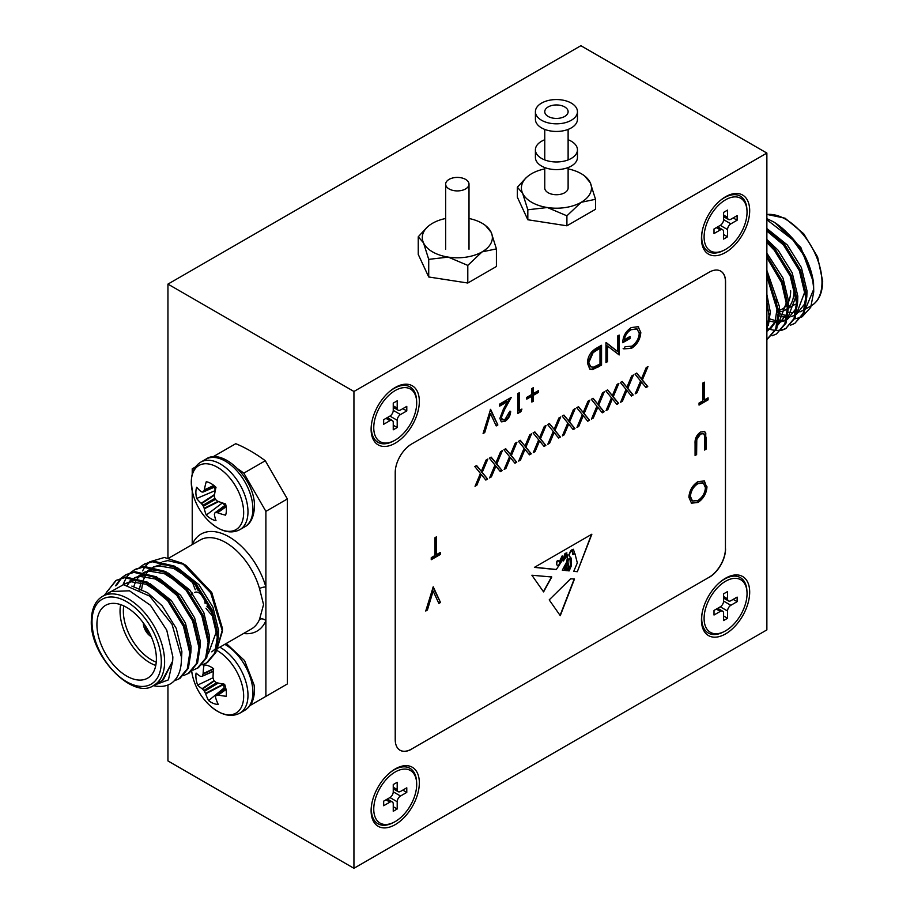 <?xml version="1.0" encoding="UTF-8"?>
<svg xmlns="http://www.w3.org/2000/svg" width="914" height="914" viewBox="0 0 914 914"><rect width="100%" height="100%" fill="white"/><g stroke="black" fill="none" stroke-linecap="round" stroke-linejoin="round"><path stroke-width="1.37" d="M465.592 179.395A11.676 6.741 180 0 1 469.008 184.16A11.676 6.741 180 0 1 461.798 190.398A11.676 6.741 180 0 1 449.071 188.935A11.676 6.741 180 0 1 445.655 184.16A11.676 6.741 180 0 1 452.864 177.933A11.676 6.741 180 0 1 465.592 179.395M535.41 111.691L535.41 119.323A21.022 12.133 0 0 0 541.568 127.903A21.022 12.133 0 0 0 564.475 130.531A21.022 12.133 0 0 0 577.454 119.323L577.454 111.691A21.022 12.133 0 0 0 571.296 103.111A21.022 12.133 0 0 0 548.389 100.471A21.022 12.133 0 0 0 535.41 111.691A21.022 12.133 0 0 0 541.568 120.271A21.022 12.133 0 0 0 564.475 122.899A21.022 12.133 0 0 0 577.454 111.691M531.662 202.28A35.04 20.234 0 0 0 547.36 207.524L527.824 209.774L522.591 193.22A35.04 20.234 0 0 0 531.662 202.28M548.172 116.455A11.676 6.741 0 0 0 560.899 117.917A11.676 6.741 0 0 0 568.12 111.691A11.676 6.741 0 0 0 564.692 106.927A11.676 6.741 0 0 0 551.965 105.464A11.676 6.741 0 0 0 544.755 111.691A11.676 6.741 0 0 0 548.172 116.455M544.755 167.559L544.755 187.976A11.676 6.741 0 0 0 548.172 192.751A11.676 6.741 0 0 0 560.899 194.214A11.676 6.741 0 0 0 568.12 187.976L568.12 167.559M584.64 175.979L590.284 182.743L595.517 199.298L581.213 202.28L566.909 215.818L547.36 207.524A35.04 20.234 0 0 0 581.213 202.28A35.04 20.234 0 0 0 590.284 182.743A35.04 20.234 0 0 0 584.64 175.979A35.04 20.234 0 0 0 568.12 168.907M544.755 168.907A35.04 20.234 0 0 0 531.662 173.671A35.04 20.234 0 0 0 528.235 175.979A35.04 20.234 0 0 0 522.591 193.22L517.358 187.21L526.258 177.602M595.517 199.298L595.517 209.283L566.909 225.804L527.824 219.76L517.358 197.196L517.358 187.21M566.909 215.818L566.909 225.804M527.824 209.774L527.824 219.76M432.551 251.876A35.04 20.234 0 0 0 448.26 257.108L428.723 259.359L423.49 242.804A35.04 20.234 0 0 0 432.551 251.876M485.54 225.564L491.172 232.327L496.416 248.894L482.101 251.876L467.797 265.403L448.26 257.108A35.04 20.234 0 0 0 482.101 251.876A35.04 20.234 0 0 0 491.172 232.327A35.04 20.234 0 0 0 485.54 225.564A35.04 20.234 0 0 0 469.008 218.492M445.655 218.492A35.04 20.234 0 0 0 432.551 223.267A35.04 20.234 0 0 0 429.123 225.564A35.04 20.234 0 0 0 423.49 242.804L418.246 236.795L427.112 227.22M496.416 248.894L496.416 266.5L467.797 283.02L428.723 276.976L418.246 254.412L418.246 236.795M467.797 265.403L467.797 283.02M428.723 259.359L428.723 276.976M704.1 237A30.368 17.537 -60 0 1 725.567 199.8A30.368 17.537 -60 0 1 747.046 212.208A30.368 17.537 -60 0 1 725.567 249.396A30.368 17.537 -60 0 1 704.1 237A30.368 17.537 -60 0 1 725.567 199.8A30.368 17.537 -60 0 1 747.046 212.208A30.368 17.537 -60 0 1 725.567 249.396A30.368 17.537 -60 0 1 704.1 237M727.555 217.349L727.555 210.106L723.591 212.391L723.591 219.646A4.673 2.696 -60 0 1 720.289 225.358L714.005 228.991L714.005 233.561L720.289 229.94A4.673 2.696 -60 0 1 722.62 229.711A4.673 2.696 -60 0 1 723.591 231.848L723.591 239.091L727.555 236.806L727.555 229.563A4.673 2.696 -60 0 1 730.857 223.839L737.13 220.217L737.13 215.635L730.857 219.257A4.673 2.696 -60 0 1 728.527 219.486A4.673 2.696 -60 0 1 727.555 217.349L727.555 210.106L723.591 212.391L723.591 219.646A4.673 2.696 -60 0 1 720.289 225.358L714.005 228.991L714.005 233.561L720.289 229.94A4.673 2.696 -60 0 1 722.62 229.711A4.673 2.696 -60 0 1 723.591 231.848L723.591 239.091L727.555 236.806L727.555 229.563A4.673 2.696 -60 0 1 730.857 223.839L737.13 220.217L737.13 215.635L730.857 219.257A4.673 2.696 -60 0 1 728.527 219.486A4.673 2.696 -60 0 1 727.555 217.349L723.591 215.064L727.555 217.349M733.165 217.92L737.13 220.217L733.165 217.92M723.591 234.521L727.555 236.806L723.591 234.521M704.1 618.447A30.368 17.537 -60 0 1 725.567 581.258A30.368 17.537 -60 0 1 747.046 593.654A30.368 17.537 -60 0 1 725.567 630.843A30.368 17.537 -60 0 1 704.1 618.447M727.555 598.807L727.555 591.564L723.591 593.849L723.591 601.092A4.673 2.696 -60 0 1 720.289 606.816L714.005 610.438L714.005 615.019L720.289 611.397A4.673 2.696 -60 0 1 722.62 611.158A4.673 2.696 -60 0 1 723.591 613.305L723.591 620.549L727.555 618.264L727.555 611.009A4.673 2.696 -60 0 1 730.857 605.285L737.13 601.663L737.13 597.093L730.857 600.715A4.673 2.696 -60 0 1 728.527 600.944A4.673 2.696 -60 0 1 727.555 598.807L723.591 596.522M733.165 599.378L737.13 601.663M723.591 615.967L727.555 618.264M373.757 809.176A30.368 17.537 -60 0 1 395.225 771.987A30.368 17.537 -60 0 1 416.693 784.383A30.368 17.537 -60 0 1 395.225 821.572A30.368 17.537 -60 0 1 373.757 809.176M397.202 789.525L397.202 782.281L393.249 784.566L393.249 791.821A4.673 2.696 -60 0 1 389.935 797.545L383.663 801.167L383.663 805.737L389.935 802.115A4.673 2.696 -60 0 1 392.277 801.886A4.673 2.696 -60 0 1 393.249 804.023L393.249 811.278L397.202 808.981L397.202 801.738A4.673 2.696 -60 0 1 400.515 796.014L406.787 792.392L406.787 787.811L400.515 791.433A4.673 2.696 -60 0 1 398.173 791.673A4.673 2.696 -60 0 1 397.202 789.525L393.249 787.24M402.823 790.107L406.787 792.392M393.249 806.696L397.202 808.981M373.757 427.718A30.368 17.537 -60 0 1 395.225 390.529A30.368 17.537 -60 0 1 416.693 402.925A30.368 17.537 -60 0 1 395.225 440.114A30.368 17.537 -60 0 1 373.757 427.718M397.202 408.078L397.202 400.823L393.249 403.12L393.249 410.363A4.673 2.696 -60 0 1 389.935 416.087L383.663 419.709L383.663 424.29L389.935 420.668A4.673 2.696 -60 0 1 392.277 420.429A4.673 2.696 -60 0 1 393.249 422.576L393.249 429.82L397.202 427.535L397.202 420.28A4.673 2.696 -60 0 1 400.515 414.556L406.787 410.934L406.787 406.364L400.515 409.986A4.673 2.696 -60 0 1 398.173 410.215A4.673 2.696 -60 0 1 397.202 408.078L393.249 405.793M402.823 408.649L406.787 410.934M393.249 425.238L397.202 427.535M544.755 139.739A21.022 12.133 0 0 0 535.41 149.839L535.41 157.459A21.022 12.133 0 0 0 541.568 166.051A21.022 12.133 0 0 0 564.475 168.679A21.022 12.133 0 0 0 577.454 157.459L577.454 149.839A21.022 12.133 0 0 0 571.296 141.247A21.022 12.133 0 0 0 568.12 139.739M535.41 149.839A21.022 12.133 0 0 0 541.568 158.419A21.022 12.133 0 0 0 564.475 161.047A21.022 12.133 0 0 0 577.454 149.839M558.283 560.625A1.177 0.685 120 0 0 556.775 561.847L556.466 563.892L557.197 565.343L558.568 565.595L559.756 562.818L558.568 560.819A1.177 0.685 120 0 0 557.003 561.984L556.706 564.018M395.225 824.622A34.104 19.685 120 0 0 419.343 782.852A34.104 19.685 120 0 0 395.225 768.937A34.104 19.685 120 0 0 390.038 772.581A34.104 19.685 120 0 0 371.678 804.377A34.104 19.685 120 0 0 395.225 824.622M725.567 633.905A34.104 19.685 120 0 0 749.686 592.135A34.104 19.685 120 0 0 725.567 578.208A34.104 19.685 120 0 0 720.381 581.852A34.104 19.685 120 0 0 702.021 613.66A34.104 19.685 120 0 0 725.567 633.905M725.567 252.447A34.104 19.685 120 0 0 749.686 210.677A34.104 19.685 120 0 0 725.567 196.75A34.104 19.685 120 0 0 720.381 200.406A34.104 19.685 120 0 0 702.021 232.202A34.104 19.685 120 0 0 725.567 252.447M395.225 443.176A34.104 19.685 120 0 0 419.343 401.406A34.104 19.685 120 0 0 395.225 387.479A34.104 19.685 120 0 0 390.038 391.123A34.104 19.685 120 0 0 371.678 422.931A34.104 19.685 120 0 0 395.225 443.176M353.935 868.3L766.869 629.895L766.869 153.072L353.935 391.478L353.935 868.3L167.948 760.928L167.948 685.02M543.59 591.906L551.77 576.997L531.891 575.237L543.59 591.906M565.572 570.519L566.52 568.771L565.812 565.206L566.292 568.645L565.572 570.519L565.389 566.543L564.429 570.405L562.304 570.187L566.646 562.053L567.914 554.798L563.321 560.968L562.533 560.008L556.283 569.582L534.404 567.377L591.861 534.21L577.317 571.707L573.752 571.341L577.317 562.887L574.917 553.576L573.021 554.604L571.707 550.068C568.885 553.678 568.759 556.398 571.341 558.226L571.341 565.8L569.193 570.884L567.902 570.759L570.485 565.937L569.913 558.294M570.759 557.94L571.341 558.226M570.267 559.139C567.023 557.689 567.96 564.932 569.034 566.2L567.126 570.679L566.383 570.599L568.005 567.366L567.754 564.578L566.04 565.343M566.92 563.675L567.754 564.578M505.134 419.263L509.121 412.374L510.663 411.483C510.378 415.676 508.504 418.966 505.054 421.343L501.409 421.834L499.855 418.441L503.34 409.301L507.636 401.509L499.638 406.136L499.638 404.091L511.326 397.35L504.654 409.415L501.398 417.39L502.403 419.56L505.134 419.263M538.46 392.38L533.388 395.305L533.388 401.166L531.834 402.057L531.834 396.196L526.761 399.132L526.761 397.35L531.834 394.414L531.834 388.553L533.388 387.662L533.388 393.523L538.46 390.598L538.46 392.38L537.798 391.992L532.725 394.928L533.388 395.305M617.647 335.964L619.189 335.072L619.189 354.94L607.502 346.052L607.502 361.681L605.959 362.584L605.959 342.716L617.647 351.559L617.647 335.964M482.215 472.412L487.608 479.039L485.825 480.067L481.324 474.537L476.822 485.265L475.04 486.294L480.433 473.441L474.823 466.551L476.605 465.523L481.324 471.316L486.054 460.062L487.836 459.034L482.215 472.412L481.552 472.035L487.608 479.039M511.337 455.606L516.73 462.221L514.948 463.249L510.446 457.72L505.933 468.448L504.151 469.488L509.555 456.634L503.934 449.745L505.716 448.717L510.446 454.509L515.165 443.256L516.947 442.227L511.337 455.606L510.675 455.218L516.73 462.221M540.448 438.789L545.841 445.415L544.07 446.443L539.557 440.914L535.056 451.642L533.273 452.67L538.666 439.817L533.056 432.928L534.839 431.899L539.557 437.703L544.287 426.45L546.069 425.421L540.448 438.789L539.786 438.412L545.841 445.415M569.571 421.982L574.963 428.597L573.181 429.626L568.679 424.107L564.167 434.836L562.396 435.864L567.788 423.011L562.167 416.121L563.949 415.093L568.679 420.886L573.398 409.632L575.18 408.604L569.571 421.982L568.908 421.605L574.963 428.597M598.681 405.176L604.085 411.791L602.303 412.82L597.79 407.29L593.289 418.018L591.507 419.046L596.899 406.204L591.289 399.315L593.072 398.276L597.79 404.079L602.52 392.826L604.303 391.798L598.681 405.176L598.019 404.788L604.085 411.791M627.804 388.359L633.196 394.985L631.414 396.013L626.913 390.484L622.411 401.212L620.629 402.24L626.021 389.387L620.4 382.498L622.183 381.469L626.913 387.262L631.631 376.02L633.413 374.98L627.804 388.359L627.141 387.982L633.196 394.985M436.549 554.604L440.297 552.444L440.297 554.478L431.248 559.699L431.248 557.666L435.007 555.495L435.007 537.672L436.549 536.781L436.549 554.604L435.887 554.227L435.887 537.158M433.236 586.822L440.514 602.486L438.869 603.434L433.133 591.095L427.398 610.061L425.741 611.02L433.236 586.822M706.979 486.751C706.522 493.4 703.54 498.621 698.045 502.437L691.51 503.18L688.893 497.285C689.385 490.624 692.389 485.403 697.908 481.632L704.386 480.958L706.328 486.374C705.859 493.012 702.877 498.244 697.393 502.06L698.045 502.437M400.001 750.211A23.364 13.482 120 0 0 411.62 749.023L708.921 577.374A23.364 13.482 120 0 0 725.442 548.766L725.442 281.74A23.364 13.482 120 0 0 720.666 271.092M706.099 437.155L706.099 449.151L704.557 450.042L704.488 435.532L703.563 433.67L700.501 434.047L696.788 439.543L696.617 454.624L695.074 455.515L695.074 443.519C694.743 438.891 696.525 435.075 700.421 432.059L704.591 431.488L705.791 433.145L705.437 448.774L706.099 449.151M704.34 400.001L708.087 397.841L708.087 399.875L699.039 405.096L699.039 403.063L702.797 400.892L702.797 383.057L704.34 382.166L704.34 400.001L703.677 399.624L703.677 382.555M642.359 379.961L647.752 386.576L645.97 387.605L641.468 382.075L636.967 392.803L635.184 393.831L640.577 380.989L634.967 374.089L636.75 373.061L641.468 378.864L646.198 367.611L647.98 366.583L642.359 379.961L641.697 379.573L647.752 386.576M613.237 396.767L618.641 403.382L616.859 404.411L612.357 398.892L607.844 409.621L606.062 410.649L611.455 397.796L605.845 390.906L607.627 389.878L612.357 395.671L617.076 384.417L618.858 383.389L613.237 396.767L612.586 396.39L618.641 403.382M584.126 413.574L589.519 420.2L587.736 421.228L583.235 415.699L578.733 426.427L576.951 427.455L582.344 414.602L576.723 407.713L578.505 406.684L583.235 412.488L587.965 401.235L589.747 400.206L584.126 413.574L583.463 413.197L589.519 420.2M555.004 430.391L560.408 437.006L558.625 438.034L554.124 432.505L549.611 443.233L547.829 444.261L553.221 431.419L547.612 424.53L549.394 423.502L554.124 429.294L558.842 418.041L560.625 417.013L555.004 430.391L554.352 430.003L560.408 437.006M525.893 447.197L531.285 453.812L529.503 454.841L525.002 449.322L520.5 460.05L518.718 461.079L524.11 448.226L518.489 441.336L520.272 440.308L525.002 446.101L529.732 434.847L531.514 433.819L525.893 447.197L525.23 446.82L531.285 453.812M496.77 464.015L502.174 470.63L500.392 471.658L495.879 466.129L491.378 476.857L489.596 477.885L494.988 465.043L489.378 458.143L491.161 457.114L495.879 462.918L500.609 451.665L502.392 450.636L496.77 464.015L496.108 463.627L502.174 470.63M631.551 348.314L623.828 348.874L625.142 346.657L631.608 346.246C636.155 343.23 638.703 338.98 639.263 333.507L637.161 328.983L631.106 329.714C627.45 331.896 625.165 335.255 624.262 339.779L629.997 336.466L629.997 338.511L622.72 342.716C622.96 336.215 625.793 331.188 631.243 327.6L638.143 326.675L640.805 332.536C640.268 339.323 637.184 344.578 631.551 348.314L623.165 348.485M596.214 348.337L601.549 345.264L601.549 365.12L592.615 369.564L589.816 369.153L587.428 363.087C587.748 356.506 590.684 351.593 596.214 348.337M521.917 409.061L520.9 411.688L517.724 413.516L517.724 393.648L519.266 392.757L519.266 410.592L521.917 409.061M490.589 409.312L497.867 424.976L496.211 425.935L490.475 413.596L484.74 432.562L483.095 433.51L490.589 409.312M549.2 599.892L570.587 578.813L574.495 578.996L560.271 615.659L549.2 599.892M353.935 391.478L167.948 284.105L167.948 557.848M766.869 153.072L580.881 45.7L167.948 284.105M411.62 749.023L708.921 577.374M411.746 749.092A23.364 13.482 -60 0 1 400.058 750.257A23.364 13.482 -60 0 1 395.225 739.563L395.225 472.538A23.364 13.482 -60 0 1 411.746 443.93L709.058 272.281A23.364 13.482 -60 0 1 720.735 271.127A23.364 13.482 -60 0 1 725.567 281.82L725.442 281.74M725.442 548.766L725.567 281.82M725.567 548.834A23.364 13.482 -60 0 1 709.058 577.442M697.393 502.06L691.19 502.974M704.043 480.775L706.328 486.374M703.049 482.9L697.313 483.255C692.732 486.282 690.23 490.532 689.773 496.016L692.161 500.803M690.436 496.405L692.492 501.021L697.976 500.449C702.512 497.365 704.991 493.092 705.437 487.653L703.38 483.072L697.976 483.632C693.395 486.659 690.881 490.921 690.436 496.405L689.773 496.016M697.313 483.255L697.976 483.632M705.437 448.774L704.557 449.277M703.209 433.522L700.501 434.047M699.838 433.659L696.125 439.154L696.788 439.543M696.125 439.154L695.954 454.247L696.617 454.624M695.954 454.247L695.074 454.761M704.237 431.317L705.791 433.145M705.128 432.756L705.437 436.766M432.939 587.211L440.514 602.486M439.851 602.098L438.583 602.84M427.398 610.061L426.735 609.684L432.471 590.707L433.133 591.095M426.735 609.684L426.015 610.095M707.425 398.218L708.087 399.875M707.425 399.498L699.039 404.331M439.634 552.821L440.297 554.478M439.634 554.101L431.248 558.934M647.101 386.188L645.547 387.09M636.967 392.803L636.304 392.426L640.805 381.698L641.468 382.075M636.304 392.426L635.607 392.826M636.51 373.198L641.468 378.864M646.895 367.211L641.697 379.573M632.534 394.597L630.991 395.488M622.411 401.212L621.749 400.835L626.25 390.107L626.913 390.484M621.749 400.835L621.052 401.235M621.943 381.606L626.913 387.262M632.339 375.608L627.141 387.982M617.978 403.005L616.436 403.897M607.844 409.621L607.182 409.232L611.695 398.504L612.357 398.892M607.182 409.232L606.485 409.643M607.387 390.015L612.357 395.671M617.773 384.017L612.586 396.39M603.423 411.414L601.88 412.305M593.289 418.018L592.626 417.641L597.128 406.913L597.79 407.29M592.626 417.641L591.929 418.041M592.832 398.424L597.79 404.079M603.217 392.426L598.019 404.788M588.856 419.812L587.314 420.703M578.733 426.427L578.071 426.05L582.572 415.322L583.235 415.699M578.071 426.05L577.374 426.45M578.276 406.821L583.235 412.488M588.662 400.823L583.463 413.197M574.3 428.22L572.758 429.112M564.167 434.836L563.515 434.447L568.017 423.719L568.679 424.107M563.515 434.447L562.818 434.858M563.71 415.23L568.679 420.886M574.095 409.232L568.908 421.605M559.745 436.629L558.203 437.52M549.611 443.233L548.948 442.856L553.461 432.128L554.124 432.505M548.948 442.856L548.251 443.256M549.154 423.639L554.124 429.294M559.539 417.641L554.352 430.003M545.19 445.027L543.647 445.918M535.056 451.642L534.393 451.265L538.894 440.537L539.557 440.914M534.393 451.265L533.696 451.665M534.599 432.036L539.557 437.703M544.984 426.038L539.786 438.412M530.623 453.435L529.08 454.327M520.5 460.05L519.837 459.662L524.339 448.934L525.002 449.322M519.837 459.662L519.141 460.073M520.043 440.445L525.002 446.101M530.428 434.447L525.23 446.82M516.067 461.844L514.525 462.735M505.933 468.448L505.282 468.071L509.784 457.343L510.446 457.72M505.282 468.071L504.574 468.471M505.476 448.854L510.446 454.509M515.862 442.856L510.675 455.218M501.512 470.242L499.969 471.133M491.378 476.857L490.715 476.48L495.228 465.752L495.879 466.129M490.715 476.48L490.018 476.88M490.921 457.251L495.879 462.918M501.306 451.253L496.108 463.627M486.956 478.65L485.403 479.542M476.822 485.265L476.16 484.877L480.661 474.149L481.324 474.537M476.16 484.877L475.463 485.288M476.365 465.66L481.324 471.316M486.751 459.662L481.552 472.035M636.807 328.8L631.106 329.714M630.443 329.337C626.787 331.519 624.502 334.867 623.599 339.402L624.262 339.779M629.335 336.855L629.997 338.511M629.335 338.123L622.742 341.939M637.801 326.492L638.703 327.052M638.041 326.675L640.805 332.536M640.143 332.148C639.606 338.934 636.521 344.201 630.889 347.926M618.527 335.449L618.527 354.552L619.189 354.94M607.502 361.681L606.839 361.304L606.839 345.663L607.502 346.052M606.839 361.304L605.959 361.818M606.199 342.567L617.647 351.559M600.886 345.641L600.886 364.743L601.549 365.12M600.886 364.743L591.952 369.187L592.615 369.564M591.952 369.187L589.519 368.948M588.308 361.818L590.855 366.914L593.506 367.177L599.995 363.978L599.995 348.188L599.344 347.8L592.443 352.29L588.308 361.818L590.547 366.697M592.443 352.29L593.106 352.667L588.97 362.207M599.995 348.188L593.106 352.667M532.725 394.928L532.725 400.789L533.388 401.166M532.725 400.789L531.834 401.292M526.761 398.367L531.183 395.819L531.834 396.196M532.725 388.05L532.725 393.146L533.388 393.523M537.798 390.975L537.798 391.992M520.877 409.666L520.237 411.3L520.9 411.688M520.237 411.3L517.724 412.751M518.604 393.146L518.604 410.203L519.266 410.592M510.001 411.106C509.715 415.299 507.853 418.589 504.391 420.966L505.054 421.343M504.391 420.966L501.078 421.605M499.638 405.37L506.984 401.132L507.636 401.509M510.046 398.081L503.991 409.038L504.654 409.415M503.991 409.038L500.735 417.001L501.398 417.39M500.735 417.001L502.094 419.332M490.292 409.712L497.867 424.976M497.205 424.599L495.936 425.33M484.74 432.562L484.089 432.173L489.824 413.208L490.475 413.596M484.089 432.173L483.369 432.585M563.047 559.745L564.372 559.596L566.931 552.947L565.001 553.461L566.794 552.901M567.777 554.832L563.207 560.876M562.418 559.974L556.283 569.582M556.055 569.445L534.576 567.286M577.317 571.707L591.495 534.416M577.088 571.57L573.798 571.239M572.792 554.467L574.917 553.576M571.341 565.8L571.113 558.134C568.531 556.26 568.645 553.541 571.479 549.931L571.707 550.068M571.113 565.675L569.193 570.884M568.965 570.747L567.96 570.644M570.039 559.014C566.794 557.563 567.731 564.795 568.805 566.063L569.034 566.2M567.126 570.679L568.805 566.063M565.812 565.206L567.514 564.441M565.263 566.509L564.429 570.405M564.189 570.267L562.361 570.085M572.13 551.153L573.112 553.393L574.495 553.039L573.421 549.303L571.89 551.028L572.998 553.313M573.307 549.245L572.13 550.102M556.466 563.892L557.197 565.343M562.521 557.46L562.293 555.986L559.551 561.607L560.499 561.687L562.521 557.46M562.167 555.929L559.437 561.527M571.89 549.965L571.89 551.028M562.921 559.688L565.001 553.461M563.161 559.825L565.24 553.598M560.088 615.408L574.209 578.985M543.362 591.769L551.542 576.871M145.086 625.427A8.637 4.993 -120 0 0 149.976 633.893M143.338 622.937A10.979 6.341 -120 0 0 143.338 623.12A10.979 6.341 -120 0 0 151.267 636.658M155.768 665.449A42.044 24.278 60 0 1 120.042 611.203A42.044 24.278 60 0 1 120.659 604.634M123.767 605.879A39.713 22.93 -120 0 0 123.344 611.203A39.713 22.93 -120 0 0 156.248 662.136M96.918 624.548A42.044 24.278 -120 0 0 115.278 666.866A42.044 24.278 -120 0 0 147.68 678.131A42.044 24.278 -120 0 0 156.385 658.88A42.044 24.278 -120 0 0 138.025 616.573A42.044 24.278 -120 0 0 105.636 605.308A42.044 24.278 -120 0 0 96.918 624.548M172.86 656.949L166.748 630.134L150.456 605.285L129.48 590.798L110.891 591.529L102.631 596.305A51.333 29.636 60 0 1 142.196 610.061A51.333 29.636 60 0 1 164.611 661.725A51.333 29.636 60 0 1 153.975 685.226L162.235 680.45L172.666 661.176L172.86 656.949M106.778 591.941L116.421 580.207M104.893 594.58L115.85 580.516L125.892 577.02L147.303 582.115L168.713 599.984L184.594 625.724L190.889 652.31L188.387 668.237L179.955 678.371L174.22 680.884M115.85 580.516L124.772 577.671L146.183 582.755L167.593 600.624L183.474 626.364L189.769 652.95L187.267 668.888L178.836 679.022M139.602 567.388L144.492 563.984L153.415 561.127L174.825 566.223L196.236 584.092L212.117 609.821L218.412 636.418L215.91 652.345L207.478 662.479L202.017 664.912M143.384 564.624L152.307 561.779L173.717 566.863L195.128 584.732L211.008 610.472L217.304 637.058L214.801 652.996L206.37 663.13M130.428 572.69L135.318 569.285L144.241 566.429L165.651 571.524L187.062 589.381L202.942 615.122L209.237 641.719L206.735 657.646L198.304 667.78L192.843 670.213M123.059 584.514L126.349 577.545M126.749 576.951L129.937 573.147M134.209 569.925L143.132 567.068L164.543 572.164L185.953 590.033L201.834 615.762L208.129 642.359L205.616 658.286L197.196 668.42M116.455 585.52L121.402 578.265M121.882 577.797L125.595 574.906M121.254 577.991L126.143 574.575L135.066 571.73L156.477 576.814L177.887 594.683L193.768 620.423L200.063 647.009L197.561 662.947L189.129 673.081L183.668 675.515M115.495 585.828L120.762 578.448M125.035 575.226L133.947 572.37L155.357 577.465L176.779 595.322L192.648 621.063L198.955 647.66L196.441 663.587L188.01 673.721M171.192 683.421L170.769 683.683A58.393 33.715 60 0 0 171.192 683.421C178.31 678.382 181.715 669.562 181.406 656.949L172.026 624.285L149.725 596.122L123.481 584.663L104.516 595.22M142.584 570.896L144.846 566.943M145.28 566.337L149.028 562.35M149.679 561.824L164.36 557.471L182.24 563.23L210.654 592.74L222.422 631.14L216.549 650.631M182.24 563.23L186.113 565.469L211.785 592.569L222.422 628.341L222.422 631.14M184.251 564.452L167.822 560.613L162.978 561.733M211.785 651.842L216.344 648.049M217.681 646.301L222.399 629.723M161.607 562.316L160.087 563.138M250.116 705.471L265.894 696.365L265.894 620.663A4.673 3.496 23.1 0 0 259.519 619.395L263.563 604.588L259.519 588.582A4.673 1.52 164.1 0 1 265.894 587.051L265.894 511.36L243.832 473.144A145.989 84.294 -120 0 0 238.234 469.156M195.596 466.883L192.226 468.825L192.226 474.172M192.226 490.967L192.226 544.573M216.515 457.023A145.989 84.294 -120 0 0 214.287 456.086L212.619 457.046M214.287 456.086L235.766 443.69A145.989 84.294 60 0 1 265.3 460.747L287.362 498.953L265.894 511.36M265.894 696.365L287.362 683.958L287.362 498.953M265.3 460.747L243.832 473.144M162.235 680.45L163.252 679.867L172.666 661.176L168.416 679.867L153.929 685.249M170.781 683.672L170.758 683.683A58.393 33.715 60 0 1 153.289 685.603M143.087 581.224L133.57 580.47L123.379 584.332L131.273 581.795L145.989 584.252L161.755 594.363M129.32 581.384L134.849 577.705M135.535 577.637L140.448 576.494L155.163 578.95L170.929 589.073M138.494 576.083L144.035 572.415M144.709 572.347L149.622 571.204L164.337 573.649L180.104 583.772M139.259 590.181L141.327 580.459M147.68 570.782L153.209 567.114M153.883 567.046L158.796 565.903L173.511 568.359L189.278 578.471M215.224 622.891L216.31 631.871L208.301 653.727M163.058 561.744L167.822 560.613M131.845 586.08L147.554 592.718L162.212 605.845L176.265 628.409L181.897 651.739L181.44 659.554M123.264 584.652L124.555 583.703M150.079 583.703L171.386 600.544L185.439 623.12L191.072 646.438L190.889 652.208M127.503 585.051L129.685 582.024M130.633 580.996L133.73 578.413M135.123 577.557L142.744 575.169L152.272 575.923M159.253 578.402L180.572 595.243L194.613 617.818L200.246 641.137L200.063 646.906M133.707 586.697L135.615 581.715M136.346 580.333L137.169 578.996M137.717 578.185L138.871 576.734M139.808 575.706L142.904 573.112M144.298 572.255L151.918 569.879L161.447 570.622M168.427 573.112L189.746 589.953L203.799 612.517L209.42 635.847L209.237 641.605M141.442 590.604L142.95 581.155M143.27 580.162L146.343 573.695M146.903 572.884L148.045 571.433M148.982 570.405L152.398 567.605M153.472 566.954L161.093 564.578L170.621 565.332M177.602 567.811L198.921 584.652L212.973 607.227L218.595 630.546L218.412 636.304M205.113 603.48A8.637 4.993 -120 0 0 201.343 594.774A8.637 4.993 -120 0 0 194.682 592.466M191.289 594.42A10.979 6.341 60 0 1 191.791 592.443M191.963 592.66A10.979 6.341 -120 0 0 191.62 594.226M243.535 633.516A56.005 32.333 60 0 0 265.894 620.663L265.894 587.051A56.005 32.333 60 0 0 229.06 536.861A56.005 32.333 60 0 0 192.226 544.516A4.673 3.496 23.1 0 1 192.26 544.561M216.001 520.706A21.57 12.453 60 0 1 211.134 518.809A21.57 12.453 60 0 1 206.267 515.085A59.022 36.914 -55.5 0 1 204.348 508.778L204.199 508.321A58.77 47.128 -80.4 0 1 203.376 506.31L202.828 505.362A58.77 47.128 -159.6 0 1 201.503 503.648L201.171 503.294A59.022 36.914 175.5 0 1 196.681 498.484A21.57 12.453 60 0 1 195.882 492.395A21.57 12.453 60 0 1 196.681 487.242A59.022 30.973 4.2 0 0 201.171 491.686L201.503 491.858A58.77 15.332 -12.4 0 0 202.828 492.086L203.376 491.766A58.77 21.251 -39.2 0 1 204.199 490.304L204.348 489.858A59.022 36.914 -55.5 0 1 206.267 481.701A21.57 12.453 60 0 1 216.001 487.322A59.022 30.973 115.8 0 0 214.39 495.662L214.413 496.199A58.77 41.21 92.3 0 0 214.87 498.404L215.43 499.364A58.77 41.21 27.7 0 0 217.109 500.872L217.566 501.158A59.022 30.973 4.2 0 0 225.587 503.922A21.57 12.453 60 0 1 226.386 510.012A21.57 12.453 60 0 1 225.587 515.165A59.022 36.914 175.5 0 1 217.566 512.754L217.109 512.663A58.77 21.251 159.2 0 1 215.43 512.628L214.87 512.948A58.77 15.332 132.4 0 0 214.413 514.216L214.39 514.582A59.022 30.973 115.8 0 0 216.001 520.706M239.902 529.64A39.005 22.519 60 0 0 247.98 511.783A39.005 22.519 60 0 0 220.4 464.004A39.005 22.519 60 0 0 200.897 462.073C194.648 465.832 191.437 472.504 191.266 482.089L192.363 491.606A37.028 21.376 60 0 1 191.289 482.421A37.028 21.376 60 0 1 217.475 467.305A37.028 21.376 60 0 1 243.661 512.663A37.028 21.376 60 0 1 210.06 522.26C221.051 531.777 231.002 534.244 239.902 529.64L244.815 526.795C247.111 525.676 253.795 521.368 254.446 506.779C255.543 479.484 222.708 446.923 205.81 459.228A39.005 22.519 60 0 1 225.312 461.159A39.005 22.519 60 0 1 252.904 508.938A39.005 22.519 60 0 1 244.815 526.795M225.815 504.916L214.87 512.948M202.828 492.086L215.258 486.636M225.164 505.202A15.949 9.209 -120 0 1 222.365 502.951L206.267 515.085M214.687 487.048A15.949 9.209 -120 0 0 215.236 490.601L215.27 490.624M215.236 490.601L196.681 498.484M218.229 704.363A21.57 12.453 60 0 1 213.545 703.46A21.57 12.453 60 0 1 208.62 700.592A59.022 41.873 -64.1 0 1 205.707 693.852L205.501 693.372A58.77 49.47 -94.7 0 1 204.45 691.372L203.822 690.481A58.77 43.666 -171.3 0 1 202.405 689.007L202.074 688.71A59.022 31.11 168.2 0 1 197.641 685.089A21.57 12.453 60 0 1 196.076 678.782A21.57 12.453 60 0 1 196.087 673.092A59.022 25.169 -3.2 0 0 200.486 676.349L200.783 676.429A58.77 8.1 -18.1 0 0 201.994 676.326L202.451 675.857A58.77 28.026 -45.2 0 1 203.022 674.155L203.114 673.664A59.022 41.873 -64.1 0 1 204.039 665.004A21.57 12.453 60 0 1 213.648 668.762A59.022 35.932 107.4 0 0 213.031 677.548L213.111 678.097A58.77 43.552 80.1 0 0 213.807 680.302L214.436 681.204A58.77 37.748 17 0 0 216.195 682.472L216.664 682.689A59.022 25.169 -3.2 0 0 224.627 684.278A21.57 12.453 60 0 1 226.192 690.584A21.57 12.453 60 0 1 226.169 696.274A59.022 31.11 168.2 0 1 218.252 695.051L217.818 695.051A58.77 14.018 153.7 0 1 216.264 695.348L215.795 695.817A58.77 22.107 126.3 0 0 215.578 697.325L215.624 697.736A59.022 35.932 107.4 0 0 218.229 704.363M216.767 650.38A37.028 21.376 60 0 1 243.33 691.155A37.028 21.376 60 0 1 210.06 705.734L210.06 705.734C221.051 715.262 231.002 717.719 239.902 713.114L244.815 710.281C252.287 705.642 255.383 697.233 254.103 685.043L244.564 660.582L226.284 643.467M191.609 670.785L192.363 675.08A37.028 21.376 60 0 1 191.677 671.287M225.792 688.276L215.795 695.817M201.994 676.326L213.396 671.093M223.53 683.98L224.113 687.934L208.62 700.592M224.113 687.934A15.949 9.209 -120 0 0 225.152 688.676M213.042 677.765L197.641 685.089M723.397 250.516A32.001 18.474 -60 0 1 701.872 240.062A32.001 18.474 -60 0 1 701.701 236.943A32.001 18.474 -60 0 1 702.135 231.596M719.912 200.794A32.001 18.474 -60 0 1 727.11 196.339A32.001 18.474 -60 0 1 746.932 209.763M393.054 441.245A32.001 18.474 -60 0 1 371.518 430.791A32.001 18.474 -60 0 1 371.347 427.672A32.001 18.474 -60 0 1 371.781 422.325M389.57 391.523A32.001 18.474 -60 0 1 396.767 387.068A32.001 18.474 -60 0 1 416.59 400.481M393.054 822.703A32.001 18.474 -60 0 1 371.518 812.238A32.001 18.474 -60 0 1 371.347 809.119A32.001 18.474 -60 0 1 371.781 803.772M389.57 772.981A32.001 18.474 -60 0 1 396.767 768.514A32.001 18.474 -60 0 1 416.59 781.938M723.397 631.974A32.001 18.474 -60 0 1 701.872 621.52A32.001 18.474 -60 0 1 701.701 618.401A32.001 18.474 -60 0 1 702.135 613.054M719.912 582.252A32.001 18.474 -60 0 1 727.11 577.797A32.001 18.474 -60 0 1 746.932 591.209M788.462 307.492A42.044 24.278 -120 0 0 793.958 290.789A42.044 24.278 -120 0 0 793.626 285.499M813.677 289.338L805.611 308.681M804.423 309.606L800.058 311.834M798.722 312.234L796.757 312.634M795.751 312.748L794.346 312.839M792.758 312.839L788.359 312.268M790.416 325.213L794.769 323.419L803.2 313.285L805.702 297.358L799.407 270.761L783.526 245.021L766.869 229.997M794.769 323.419L804.309 312.634L806.811 296.707L800.515 270.121L784.635 244.381L766.869 228.637M766.869 339.517L775.666 329.177L778.168 313.251L766.869 276.519M767.234 339.311L776.774 328.537L779.288 312.599L766.869 273.96M772.067 335.804L776.409 334.01L784.84 323.876L787.342 307.949L781.584 282.643L766.869 257.668M776.409 334.01L785.96 323.236L788.462 307.31L782.35 281.158L766.869 255.669M781.241 330.502L785.594 328.72L794.015 318.575L796.528 302.648L790.222 276.062L774.352 250.322L766.869 242.518M767.543 328.846L775.083 330.48M775.86 330.525L781.047 330.171M781.71 330.023L786.143 328.377M785.594 328.72L795.134 317.935L797.636 302.008L791.341 275.411L775.46 249.682L766.869 240.862M775.095 222.81L800.858 247.477L813.54 282.495L813.734 291.874L810.718 307.367L802.126 316.792M801.11 317.284L794.723 318.883M788.496 318.54L781.938 316.598M766.869 330.834L769.017 315.558L766.869 301.826M813.54 282.495C809.621 257.794 796.311 237.583 773.587 221.874L766.869 218.652M813.734 291.874C813.586 279.353 809.701 266.328 802.092 252.79A58.393 33.715 -120 0 0 773.587 221.874M802.092 252.79L792.701 239.719L766.869 219.737M779.139 313.673L786.965 315.707M796.345 314.347L805.565 302.842M806.811 296.604L806.993 290.835L801.372 267.516L787.32 244.941L766.869 228.511M769.965 318.963L775.54 320.677M777.231 320.951L786.12 320.026M787.16 319.649L796.391 308.144M797.636 301.894L797.819 296.136L792.187 272.806L778.145 250.242L766.869 239.502M777.985 324.95L787.205 313.433M788.462 307.195L788.645 301.437L783.012 278.107L766.869 253.178M769.999 329.554L778.031 318.735M779.276 312.497L779.471 306.727L766.869 270.35M768.354 325.498L770.296 312.028L766.869 294.434M779.276 315.89L786.737 317.147M787.742 317.112L790.164 316.838M791.524 316.53L795.054 315.09M796.357 314.267L804.697 292.16L799.076 268.842L785.023 246.266L766.869 231.025M769.622 321.031L774.935 322.276M776.546 322.413L777.563 322.436M778.568 322.413L785.88 320.391M787.183 319.569L795.523 297.461L794.449 288.481M778.008 324.87L786.348 302.751L785.275 293.782M767.703 330.879L775.038 322.014L777.174 308.052L776.089 299.084M779.265 311.914A42.044 24.278 -120 0 0 785.24 310.029A42.044 24.278 -120 0 0 787.365 308.532M790.656 290.789A39.713 22.93 60 0 1 788.142 302.728M787.137 304.453A39.713 22.93 60 0 1 779.448 310.234M271.629 471.704L268.796 466.791M723.591 219.646L730.857 223.839L723.591 219.646M720.289 225.358L727.555 229.563L720.289 225.358M716.325 227.655L720.289 229.94L716.325 227.655M723.591 601.092L730.857 605.285M720.289 606.816L727.555 611.009M716.325 609.101L720.289 611.397M393.249 791.821L400.515 796.014M389.935 797.545L397.202 801.738M385.971 799.83L389.935 802.115M393.249 410.363L400.515 414.556M389.935 416.087L397.202 420.28M385.971 418.372L389.935 420.668M695.954 442.342L696.617 442.719M597.413 366.754L598.064 367.131M597.368 348.942L598.03 349.331M161.298 661.725A49.002 28.288 -120 0 0 126.658 601.709A49.002 28.288 -120 0 0 92.006 621.714A49.002 28.288 -120 0 0 126.658 681.73A49.002 28.288 -120 0 0 161.298 661.725M259.519 588.582A51.333 29.636 -120 0 0 200.086 540.037L168.941 558.02M192.351 581.601A51.333 29.636 -120 0 0 195.322 589.77M205.981 608.221A51.333 29.636 -120 0 0 213.419 616.79M218.412 648.015L251.43 628.958A51.333 29.636 -120 0 0 259.519 619.395M226.135 506.744L217.566 512.754M217.109 512.663L226.089 506.367M214.127 485.665L204.199 490.304M204.348 489.858L213.842 485.437M218.663 501.58L204.348 508.778M204.199 508.321L218.058 501.352M215.43 499.364L203.376 506.31M202.828 505.362L214.87 498.404M214.47 495.125L201.503 503.648M201.171 503.294L214.562 494.497M219.863 647.181A39.005 22.519 60 0 1 247.637 690.013A39.005 22.519 60 0 1 239.902 713.114M224.787 644.347A39.005 22.519 60 0 1 252.55 687.168A39.005 22.519 60 0 1 244.815 710.281M226.032 689.51L218.252 695.051M217.818 695.051L225.975 689.225M202.12 676.291L213.362 671.39L202.234 676.223M213.613 669.071L203.022 674.155M203.114 673.664L213.522 668.671M223.667 684.483L205.707 693.852M205.501 693.372L223.347 684.072M218.286 683.066L204.45 691.372M203.822 690.481L216.755 682.712M214.23 681.01L202.405 689.007M202.074 688.71L213.967 680.667M805.52 309.058L811.369 305.687A51.333 29.636 -120 0 0 821.994 282.175A51.333 29.636 -120 0 0 803.509 234.978A51.333 29.636 -120 0 0 766.869 214.516M469.008 184.16L469.008 249.248M445.655 184.16L445.655 249.248M568.12 129.411L568.12 159.927M544.755 129.411L544.755 159.927M723.591 216.641L728.527 219.486L723.591 216.641M717.696 226.866L722.62 229.711L717.696 226.866M723.591 598.099L728.527 600.944M717.696 608.313L722.62 611.158M393.249 788.816L398.173 791.673M387.342 799.042L392.277 801.886M393.249 407.37L398.173 410.215M387.342 417.584L392.277 420.429M692.492 501.021L691.829 500.644M703.38 483.072L702.729 482.695M703.563 433.67L702.9 433.293M637.161 328.983L636.498 328.606M590.855 366.914L590.204 366.525M502.403 419.56L501.74 419.172M102.631 596.305C95.353 600.601 91.583 608.747 91.32 620.755C89.595 656.56 133.798 700.741 153.975 685.226M192.705 593.609L191.129 594.511M195.585 585.28L197.538 589.998M206.884 606.188L211.785 612.357M192.363 491.606A59.056 59.056 0 0 0 210.06 522.26M200.897 462.073L205.81 459.228M215.384 486.739L203.091 492.052M225.781 504.757L215.03 512.743M192.363 675.08A59.056 59.056 0 0 0 210.06 705.734M225.769 688.208L216.012 695.463M811.369 305.687C818.647 301.392 822.417 293.234 822.68 281.226L817.607 256.983L803.749 233.79L785.069 218.206L766.869 214.402M803.109 310.452L804.4 309.697M785.24 310.029L787.365 308.806M788.474 308.167L795.214 304.271"/></g></svg>
